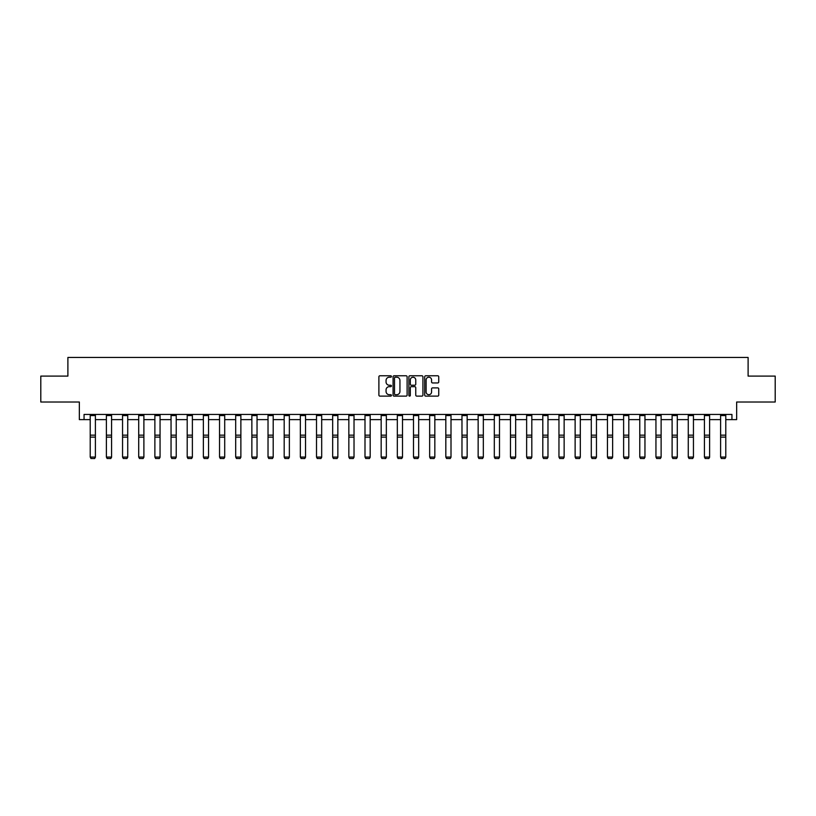 <?xml version="1.0" encoding="UTF-8"?>
<svg xmlns="http://www.w3.org/2000/svg" width="816" height="816" viewBox="0 0 816 816"><rect width="100%" height="100%" fill="white"/><g stroke="black" fill="none" stroke-linecap="round" stroke-linejoin="round"><path stroke-width="1.22" d="M391.425 376.492A0.714 0.714 0 0 0 390.711 375.778L379.909 375.778A1.02 1.02 0 0 0 378.889 376.798L378.889 395.097A1.02 1.02 0 0 0 379.909 396.117L390.711 396.117A0.714 0.714 0 0 0 391.425 395.403A0.714 0.714 0 0 0 390.711 394.699L389.314 394.699A3.254 3.254 0 0 1 386.06 391.435L386.06 389.915A3.254 3.254 0 0 1 389.314 386.662L390.711 386.662A0.714 0.714 0 0 0 391.425 385.948A0.714 0.714 0 0 0 390.711 385.234L389.314 385.234A3.254 3.254 0 0 1 386.06 381.98L386.06 380.46A3.254 3.254 0 0 1 389.314 377.206L390.711 377.206A0.714 0.714 0 0 0 391.425 376.492M84.058 419.618L84.058 414.446L731.942 414.446L731.942 419.618L736.654 419.618L736.654 402.013L775.2 402.013L775.2 376.105L748.109 376.105L748.109 357.459L67.891 357.459L67.891 376.105L40.8 376.105L40.8 402.013L79.346 402.013L79.346 419.618L90.219 419.618M437.723 382.949A1.02 1.02 0 0 0 438.743 381.929L438.743 376.798A1.02 1.02 0 0 0 437.723 375.778L425.717 375.778A1.02 1.02 0 0 0 424.708 376.798L424.708 395.097A1.02 1.02 0 0 0 425.717 396.117L437.723 396.117A1.02 1.02 0 0 0 438.743 395.097L438.743 388.895A1.02 1.02 0 0 0 437.723 387.886L432.582 387.886A1.02 1.02 0 0 0 431.572 388.895L431.572 391.976A2.723 2.723 0 0 1 428.849 394.699A2.723 2.723 0 0 1 426.125 391.976L426.125 379.919A2.723 2.723 0 0 1 428.849 377.206A2.723 2.723 0 0 1 431.572 379.919L431.572 381.929A1.02 1.02 0 0 0 432.582 382.949L437.723 382.949M407.113 376.798A1.02 1.02 0 0 0 406.093 375.778L394.087 375.778A1.02 1.02 0 0 0 393.077 376.798L393.077 395.097A1.02 1.02 0 0 0 394.087 396.117L406.093 396.117A1.02 1.02 0 0 0 407.113 395.097L407.113 376.798M409.907 375.778L421.913 375.778A1.02 1.02 0 0 1 422.923 376.798L422.923 395.097A1.02 1.02 0 0 1 421.913 396.117L416.772 396.117A1.02 1.02 0 0 1 415.752 395.097L415.752 387.682A1.02 1.02 0 0 0 414.742 386.662L411.335 386.662A1.02 1.02 0 0 0 410.315 387.682L410.315 395.403A0.714 0.714 0 0 1 409.601 396.117A0.714 0.714 0 0 1 408.887 395.403L408.887 376.798A1.02 1.02 0 0 1 409.907 375.778M95.401 419.618L106.386 419.618M111.568 419.618L122.553 419.618M127.735 419.618L138.71 419.618M143.891 419.618L154.877 419.618M160.058 419.618L171.044 419.618M176.225 419.618L187.201 419.618M192.382 419.618L203.368 419.618M208.549 419.618L219.535 419.618M224.706 419.618L235.691 419.618M240.873 419.618L251.858 419.618M257.04 419.618L268.025 419.618M273.197 419.618L284.182 419.618M289.364 419.618L300.349 419.618M305.531 419.618L316.506 419.618M321.688 419.618L332.673 419.618M337.855 419.618L348.84 419.618M354.022 419.618L364.997 419.618M370.178 419.618L381.164 419.618M386.345 419.618L397.331 419.618M402.512 419.618L413.488 419.618M418.669 419.618L429.655 419.618M434.836 419.618L445.822 419.618M451.003 419.618L461.978 419.618M467.16 419.618L478.145 419.618M483.327 419.618L494.312 419.618M499.494 419.618L510.469 419.618M515.651 419.618L526.636 419.618M531.818 419.618L542.803 419.618M547.975 419.618L558.96 419.618M564.142 419.618L575.127 419.618M580.309 419.618L591.294 419.618M596.465 419.618L607.451 419.618M612.632 419.618L623.618 419.618M628.799 419.618L639.775 419.618M644.956 419.618L655.942 419.618M661.123 419.618L672.109 419.618M677.29 419.618L688.265 419.618M693.447 419.618L704.432 419.618M709.614 419.618L720.599 419.618M725.781 419.618L731.942 419.618M395.209 377.206A0.714 0.714 0 0 0 394.495 377.91L394.495 393.985A0.714 0.714 0 0 0 395.209 394.699L396.688 394.699A3.254 3.254 0 0 0 399.942 391.435L399.942 380.46A3.254 3.254 0 0 0 396.688 377.206L395.209 377.206M415.752 379.97A2.723 2.723 0 0 0 413.039 377.257A2.723 2.723 0 0 0 410.315 379.97L410.315 384.224A1.02 1.02 0 0 0 411.335 385.234L414.742 385.234A1.02 1.02 0 0 0 415.752 384.224L415.752 379.97M95.401 414.446L95.401 457.256L94.625 458.541L91.004 458.47L94.625 458.541M91.004 458.541L90.219 457.072L95.401 457.072L94.625 458.47M90.219 414.446L90.219 457.072L91.004 458.47M111.568 414.446L111.568 457.256L110.792 458.541L107.161 458.47L110.792 458.541M107.161 458.541L106.386 457.072L111.568 457.072L110.792 458.47M106.386 414.446L106.386 457.072L107.161 458.47M127.735 414.446L127.735 457.256L126.949 458.541L123.328 458.47L126.949 458.541M123.328 458.541L122.553 457.072L127.735 457.072L126.949 458.47M122.553 414.446L122.553 457.072L123.328 458.47M143.891 414.446L143.891 457.256L143.116 458.541L139.495 458.47L143.116 458.541M139.495 458.541L138.71 457.072L143.891 457.072L143.116 458.47M138.71 414.446L138.71 457.072L139.495 458.47M160.058 414.446L160.058 457.256L159.283 458.541L155.652 458.47L159.283 458.541M155.652 458.541L154.877 457.072L160.058 457.072L159.283 458.47M154.877 414.446L154.877 457.072L155.652 458.47M176.225 414.446L176.225 457.256L175.44 458.541L171.819 458.47L175.44 458.541M171.819 458.541L171.044 457.072L176.225 457.072L175.44 458.47M171.044 414.446L171.044 457.072L171.819 458.47M192.382 414.446L192.382 457.256L191.607 458.541L187.976 458.47L191.607 458.541M187.976 458.541L187.201 457.072L192.382 457.072L191.607 458.47M187.201 414.446L187.201 457.072L187.976 458.47M208.549 414.446L208.549 457.256L207.774 458.541L204.143 458.47L207.774 458.541M204.143 458.541L203.368 457.072L208.549 457.072L207.774 458.47M203.368 414.446L203.368 457.072L204.143 458.47M224.706 414.446L224.706 457.256L223.931 458.541L220.31 458.47L223.931 458.541M220.31 458.541L219.535 457.072L224.706 457.072L223.931 458.47M219.535 414.446L219.535 457.072L220.31 458.47M240.873 414.446L240.873 457.256L240.098 458.541L236.467 458.47L240.098 458.541M236.467 458.541L235.691 457.072L240.873 457.072L240.098 458.47M235.691 414.446L235.691 457.072L236.467 458.47M257.04 414.446L257.04 457.256L256.265 458.541L252.634 458.47L256.265 458.541M252.634 458.541L251.858 457.072L257.04 457.072L256.265 458.47M251.858 414.446L251.858 457.072L252.634 458.47M273.197 414.446L273.197 457.256L272.422 458.541L268.801 458.47L272.422 458.541M268.801 458.541L268.025 457.072L273.197 457.072L272.422 458.47M268.025 414.446L268.025 457.072L268.801 458.47M289.364 414.446L289.364 457.256L288.589 458.541L284.957 458.47L288.589 458.541M284.957 458.541L284.182 457.072L289.364 457.072L288.589 458.47M284.182 414.446L284.182 457.072L284.957 458.47M305.531 414.446L305.531 457.256L304.756 458.541L301.124 458.47L304.756 458.541M301.124 458.541L300.349 457.072L305.531 457.072L304.756 458.47M300.349 414.446L300.349 457.072L301.124 458.47M321.688 414.446L321.688 457.256L320.912 458.541L317.291 458.47L320.912 458.541M317.291 458.541L316.506 457.072L321.688 457.072L320.912 458.47M316.506 414.446L316.506 457.072L317.291 458.47M337.855 414.446L337.855 457.256L337.079 458.541L333.448 458.47L337.079 458.541M333.448 458.541L332.673 457.072L337.855 457.072L337.079 458.47M332.673 414.446L332.673 457.072L333.448 458.47M354.022 414.446L354.022 457.256L353.236 458.541L349.615 458.47L353.236 458.541M349.615 458.541L348.84 457.072L354.022 457.072L353.236 458.47M348.84 414.446L348.84 457.072L349.615 458.47M370.178 414.446L370.178 457.256L369.403 458.541L365.782 458.47L369.403 458.541M365.782 458.541L364.997 457.072L370.178 457.072L369.403 458.47M364.997 414.446L364.997 457.072L365.782 458.47M386.345 414.446L386.345 457.256L385.57 458.541L381.939 458.47L385.57 458.541M381.939 458.541L381.164 457.072L386.345 457.072L385.57 458.47M381.164 414.446L381.164 457.072L381.939 458.47M402.512 414.446L402.512 457.256L401.727 458.541L398.106 458.47L401.727 458.541M398.106 458.541L397.331 457.072L402.512 457.072L401.727 458.47M397.331 414.446L397.331 457.072L398.106 458.47M418.669 414.446L418.669 457.256L417.894 458.541L414.273 458.47L417.894 458.541M414.273 458.541L413.488 457.072L418.669 457.072L417.894 458.47M413.488 414.446L413.488 457.072L414.273 458.47M434.836 414.446L434.836 457.256L434.061 458.541L430.43 458.47L434.061 458.541M430.43 458.541L429.655 457.072L434.836 457.072L434.061 458.47M429.655 414.446L429.655 457.072L430.43 458.47M451.003 414.446L451.003 457.256L450.218 458.541L446.597 458.47L450.218 458.541M446.597 458.541L445.822 457.072L451.003 457.072L450.218 458.47M445.822 414.446L445.822 457.072L446.597 458.47M467.16 414.446L467.16 457.256L466.385 458.541L462.764 458.47L466.385 458.541M462.764 458.541L461.978 457.072L467.16 457.072L466.385 458.47M461.978 414.446L461.978 457.072L462.764 458.47M483.327 414.446L483.327 457.256L482.552 458.541L478.921 458.47L482.552 458.541M478.921 458.541L478.145 457.072L483.327 457.072L482.552 458.47M478.145 414.446L478.145 457.072L478.921 458.47M499.494 414.446L499.494 457.256L498.709 458.541L495.088 458.47L498.709 458.541M495.088 458.541L494.312 457.072L499.494 457.072L498.709 458.47M494.312 414.446L494.312 457.072L495.088 458.47M515.651 414.446L515.651 457.256L514.876 458.541L511.244 458.47L514.876 458.541M511.244 458.541L510.469 457.072L515.651 457.072L514.876 458.47M510.469 414.446L510.469 457.072L511.244 458.47M531.818 414.446L531.818 457.256L531.043 458.541L527.411 458.47L531.043 458.541M527.411 458.541L526.636 457.072L531.818 457.072L531.043 458.47M526.636 414.446L526.636 457.072L527.411 458.47M547.975 414.446L547.975 457.256L547.199 458.541L543.578 458.47L547.199 458.541M543.578 458.541L542.803 457.072L547.975 457.072L547.199 458.47M542.803 414.446L542.803 457.072L543.578 458.47M564.142 414.446L564.142 457.256L563.366 458.541L559.735 458.47L563.366 458.541M559.735 458.541L558.96 457.072L564.142 457.072L563.366 458.47M558.96 414.446L558.96 457.072L559.735 458.47M580.309 414.446L580.309 457.256L579.533 458.541L575.902 458.47L579.533 458.541M575.902 458.541L575.127 457.072L580.309 457.072L579.533 458.47M575.127 414.446L575.127 457.072L575.902 458.47M596.465 414.446L596.465 457.256L595.69 458.541L592.069 458.47L595.69 458.541M592.069 458.541L591.294 457.072L596.465 457.072L595.69 458.47M591.294 414.446L591.294 457.072L592.069 458.47M612.632 414.446L612.632 457.256L611.857 458.541L608.226 458.47L611.857 458.541M608.226 458.541L607.451 457.072L612.632 457.072L611.857 458.47M607.451 414.446L607.451 457.072L608.226 458.47M628.799 414.446L628.799 457.256L628.024 458.541L624.393 458.47L628.024 458.541M624.393 458.541L623.618 457.072L628.799 457.072L628.024 458.47M623.618 414.446L623.618 457.072L624.393 458.47M644.956 414.446L644.956 457.256L644.181 458.541L640.56 458.47L644.181 458.541M640.56 458.541L639.775 457.072L644.956 457.072L644.181 458.47M639.775 414.446L639.775 457.072L640.56 458.47M661.123 414.446L661.123 457.256L660.348 458.541L656.717 458.47L660.348 458.541M656.717 458.541L655.942 457.072L661.123 457.072L660.348 458.47M655.942 414.446L655.942 457.072L656.717 458.47M677.29 414.446L677.29 457.256L676.505 458.541L672.884 458.47L676.505 458.541M672.884 458.541L672.109 457.072L677.29 457.072L676.505 458.47M672.109 414.446L672.109 457.072L672.884 458.47M693.447 414.446L693.447 457.256L692.672 458.541L689.051 458.47L692.672 458.541M689.051 458.541L688.265 457.072L693.447 457.072L692.672 458.47M688.265 414.446L688.265 457.072L689.051 458.47M709.614 414.446L709.614 457.256L708.839 458.541L705.208 458.47L708.839 458.541M705.208 458.541L704.432 457.072L709.614 457.072L708.839 458.47M704.432 414.446L704.432 457.072L705.208 458.47M725.781 414.446L725.781 457.256L724.996 458.541L721.375 458.47L724.996 458.541M721.375 458.541L720.599 457.072L725.781 457.072L724.996 458.47M720.599 414.446L720.599 457.072L721.375 458.47M95.401 414.467L90.219 414.467M95.401 435.152L90.219 435.152M95.401 437.111L90.219 437.111M95.401 415.579L90.219 415.579M111.568 414.467L106.386 414.467M111.568 435.152L106.386 435.152M111.568 437.111L106.386 437.111M111.568 415.579L106.386 415.579M127.735 414.467L122.553 414.467M127.735 435.152L122.553 435.152M127.735 437.111L122.553 437.111M127.735 415.579L122.553 415.579M143.891 414.467L138.71 414.467M143.891 435.152L138.71 435.152M143.891 437.111L138.71 437.111M143.891 415.579L138.71 415.579M160.058 414.467L154.877 414.467M160.058 435.152L154.877 435.152M160.058 437.111L154.877 437.111M160.058 415.579L154.877 415.579M176.225 414.467L171.044 414.467M176.225 435.152L171.044 435.152M176.225 437.111L171.044 437.111M176.225 415.579L171.044 415.579M192.382 414.467L187.201 414.467M192.382 435.152L187.201 435.152M192.382 437.111L187.201 437.111M192.382 415.579L187.201 415.579M208.549 414.467L203.368 414.467M208.549 435.152L203.368 435.152M208.549 437.111L203.368 437.111M208.549 415.579L203.368 415.579M224.706 414.467L219.535 414.467M224.706 435.152L219.535 435.152M224.706 437.111L219.535 437.111M224.706 415.579L219.535 415.579M240.873 414.467L235.691 414.467M240.873 435.152L235.691 435.152M240.873 437.111L235.691 437.111M240.873 415.579L235.691 415.579M257.04 414.467L251.858 414.467M257.04 435.152L251.858 435.152M257.04 437.111L251.858 437.111M257.04 415.579L251.858 415.579M273.197 414.467L268.025 414.467M273.197 435.152L268.025 435.152M273.197 437.111L268.025 437.111M273.197 415.579L268.025 415.579M289.364 414.467L284.182 414.467M289.364 435.152L284.182 435.152M289.364 437.111L284.182 437.111M289.364 415.579L284.182 415.579M305.531 414.467L300.349 414.467M305.531 435.152L300.349 435.152M305.531 437.111L300.349 437.111M305.531 415.579L300.349 415.579M321.688 414.467L316.506 414.467M321.688 435.152L316.506 435.152M321.688 437.111L316.506 437.111M321.688 415.579L316.506 415.579M337.855 414.467L332.673 414.467M337.855 435.152L332.673 435.152M337.855 437.111L332.673 437.111M337.855 415.579L332.673 415.579M354.022 414.467L348.84 414.467M354.022 435.152L348.84 435.152M354.022 437.111L348.84 437.111M354.022 415.579L348.84 415.579M370.178 414.467L364.997 414.467M370.178 435.152L364.997 435.152M370.178 437.111L364.997 437.111M370.178 415.579L364.997 415.579M386.345 414.467L381.164 414.467M386.345 435.152L381.164 435.152M386.345 437.111L381.164 437.111M386.345 415.579L381.164 415.579M402.512 414.467L397.331 414.467M402.512 435.152L397.331 435.152M402.512 437.111L397.331 437.111M402.512 415.579L397.331 415.579M418.669 414.467L413.488 414.467M418.669 435.152L413.488 435.152M418.669 437.111L413.488 437.111M418.669 415.579L413.488 415.579M434.836 414.467L429.655 414.467M434.836 435.152L429.655 435.152M434.836 437.111L429.655 437.111M434.836 415.579L429.655 415.579M451.003 414.467L445.822 414.467M451.003 435.152L445.822 435.152M451.003 437.111L445.822 437.111M451.003 415.579L445.822 415.579M467.16 414.467L461.978 414.467M467.16 435.152L461.978 435.152M467.16 437.111L461.978 437.111M467.16 415.579L461.978 415.579M483.327 414.467L478.145 414.467M483.327 435.152L478.145 435.152M483.327 437.111L478.145 437.111M483.327 415.579L478.145 415.579M499.494 414.467L494.312 414.467M499.494 435.152L494.312 435.152M499.494 437.111L494.312 437.111M499.494 415.579L494.312 415.579M515.651 414.467L510.469 414.467M515.651 435.152L510.469 435.152M515.651 437.111L510.469 437.111M515.651 415.579L510.469 415.579M531.818 414.467L526.636 414.467M531.818 435.152L526.636 435.152M531.818 437.111L526.636 437.111M531.818 415.579L526.636 415.579M547.975 414.467L542.803 414.467M547.975 435.152L542.803 435.152M547.975 437.111L542.803 437.111M547.975 415.579L542.803 415.579M564.142 414.467L558.96 414.467M564.142 435.152L558.96 435.152M564.142 437.111L558.96 437.111M564.142 415.579L558.96 415.579M580.309 414.467L575.127 414.467M580.309 435.152L575.127 435.152M580.309 437.111L575.127 437.111M580.309 415.579L575.127 415.579M596.465 414.467L591.294 414.467M596.465 435.152L591.294 435.152M596.465 437.111L591.294 437.111M596.465 415.579L591.294 415.579M612.632 414.467L607.451 414.467M612.632 435.152L607.451 435.152M612.632 437.111L607.451 437.111M612.632 415.579L607.451 415.579M628.799 414.467L623.618 414.467M628.799 435.152L623.618 435.152M628.799 437.111L623.618 437.111M628.799 415.579L623.618 415.579M644.956 414.467L639.775 414.467M644.956 435.152L639.775 435.152M644.956 437.111L639.775 437.111M644.956 415.579L639.775 415.579M661.123 414.467L655.942 414.467M661.123 435.152L655.942 435.152M661.123 437.111L655.942 437.111M661.123 415.579L655.942 415.579M677.29 414.467L672.109 414.467M677.29 435.152L672.109 435.152M677.29 437.111L672.109 437.111M677.29 415.579L672.109 415.579M693.447 414.467L688.265 414.467M693.447 435.152L688.265 435.152M693.447 437.111L688.265 437.111M693.447 415.579L688.265 415.579M709.614 414.467L704.432 414.467M709.614 435.152L704.432 435.152M709.614 437.111L704.432 437.111M709.614 415.579L704.432 415.579M725.781 414.467L720.599 414.467M725.781 435.152L720.599 435.152M725.781 437.111L720.599 437.111M725.781 415.579L720.599 415.579"/></g></svg>
